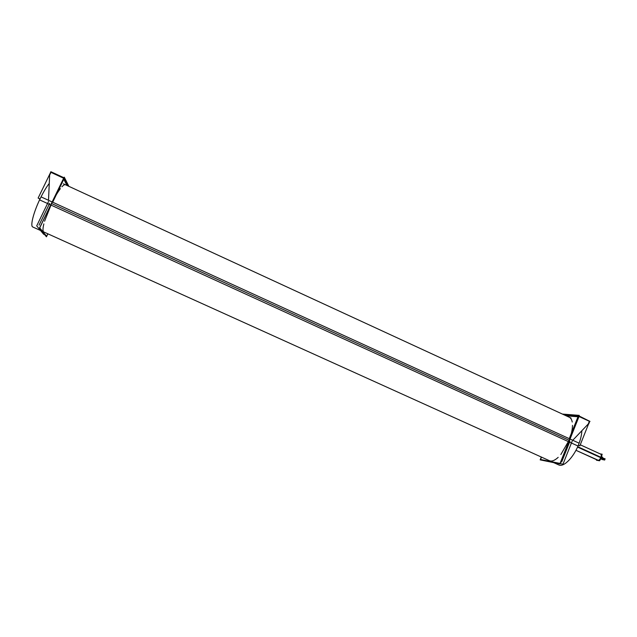 <?xml version="1.0" encoding="UTF-8"?>
<svg xmlns="http://www.w3.org/2000/svg" width="637" height="637" viewBox="0 0 637 637"><rect width="100%" height="100%" fill="white"/><g stroke="black" fill="none" stroke-linecap="round" stroke-linejoin="round"><path stroke-width="0.96" d="M66.479 183.814L66.726 184.3L66.479 183.814M66.981 184.411L67.673 185.789L66.981 184.411M54.049 198.736L63.931 178.36L54.049 198.736M64.09 178.679L66.423 183.671L64.09 178.679M63.748 178.28L50.96 172.364L49.638 175.071L50.96 172.364L63.748 178.28M48.523 200.305L49.638 175.071L48.523 200.305M43.961 232.043C42.695 231.597 42.663 228.882 43.849 223.898C42.743 228.5 42.695 231.183 43.706 231.932L549.651 460.806C551.961 461.586 554.803 460.432 558.195 457.342C554.516 460.678 551.499 461.753 549.142 460.575M60.364 188.648C57.601 192.278 54.686 197.239 51.605 203.537L44.574 221.238L51.605 203.537L569.112 440.263L560.839 454.523L569.112 440.263C571.285 434.729 572.408 429.768 572.488 425.381M572.225 422.036C571.715 419.385 570.633 417.745 568.976 417.108L65.563 184.81C64.823 184.332 63.612 184.977 61.948 186.752M568.722 415.674L567.822 415.603L568.849 415.332M569.032 415.507L578.213 416.232L569.032 415.507M578.468 416.256L570.744 435.581L578.468 416.256M564.78 415.173L567.647 415.396L564.78 415.173M589.352 421.288L578.826 416.423L589.352 421.288L588.333 423.852L589.352 421.288M572.767 440.271L588.707 423.509M599.202 460.702L575.959 450.303L597.936 460.328C598.947 460.447 599.911 459.5 600.826 457.485C601.455 455.702 601.4 454.579 600.667 454.125M602.514 459.619L601.073 458.959L601.758 459.07L602.498 457.183L601.758 459.07L601.073 458.951L601.758 459.07L602.498 457.183L602.084 457.199M602.029 457.175L602.076 458.114L601.312 458.935M604.816 458.823L604.322 459.938L601.861 458.815L604.378 459.962M68.868 186.338L64.281 177.166L39.717 227.855L46.605 236.255L47.799 233.779M49.646 203.338L39.056 225.18M64.074 178.256L50.57 172.014L64.074 178.256L67.92 185.9L64.074 178.256M49.471 174.928L50.872 172.054M48.531 201.499L36.707 225.872L43.762 234.384L44.009 233.859M48.508 200.297L49.654 174.514M39.94 199.134L38.594 198.282M40.035 198.935L38.124 198.067L50.697 172.245M52.688 202.208L64.433 177.978L50.944 171.743L50.769 172.101M66.662 183.775L66.989 184.435M566.205 415.834L578.89 416.853L560.09 463.943L540.168 459.874L541.307 457.032M579.137 443.185L41.047 196.881C34.095 210.521 29.939 225.761 32.686 226.947L558.944 465.01C564.103 467.391 574.447 456.411 579.137 443.185M581.868 430.716C581.645 435.35 580.355 440.454 578.006 446.019L39.59 199.875C42.926 192.86 46.151 187.374 49.256 183.424M66.957 185.455L63.469 178.583L39.398 228.253L46.445 236.813L47.894 233.827M541.498 457.119L540.55 459.468L560.05 463.433L579.24 415.372L562.399 414.074M569.932 441.282L561.667 461.984M564.565 415.069L578.659 416.184L589.997 421.431L578.659 416.184L564.565 415.069M588.723 423.971L589.806 421.248M572.193 441.099L562.981 464.19L560.218 463.625M578.3 445.327L579.017 445.438M579.017 415.945L589.639 421.232M578.436 415.674L569.255 438.662M578.372 445.144L579.861 445.82L588.556 423.955M567.575 415.507L568.777 415.603M599.712 460.479L601.694 457.653L577.719 446.688M596.614 459.731L596.423 460.209L599.6 460.774L602.18 454.221L600.15 453.886M602.092 458.234L604.967 459.253M604.593 458.72L605.134 458.815L604.648 460.057L605.134 458.815L604.593 458.72L605.134 458.815L604.648 460.057L602.26 459.5M601.24 458.903L602.076 458.114L601.599 457.899L604.808 459.643M601.575 457.955L602.18 457.995M601.623 457.844L602.069 458.29M601.901 454.937L601.535 458.043L577.544 447.078M597.848 460.288C598.868 460.519 599.863 459.58 600.826 457.485L577.632 446.887M604.306 459.93L604.847 459.428L602.116 458.178L604.903 459.452L602.116 458.178M601.599 457.899L602.132 458.138M571.031 418.055L63.405 183.814M602.307 457.677L604.871 458.847M601.073 458.959L602.586 459.651M601.455 454.484L580.267 444.793"/></g></svg>
